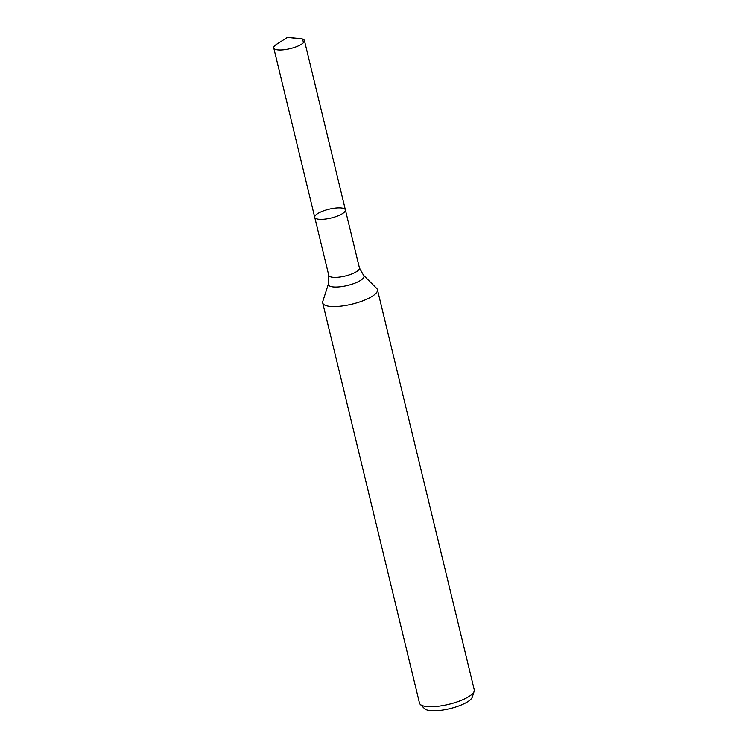 <?xml version="1.0" encoding="UTF-8"?>
<svg xmlns="http://www.w3.org/2000/svg" width="748" height="748" viewBox="0 0 748 748"><rect width="100%" height="100%" fill="white"/><g stroke="black" fill="none" stroke-linecap="round" stroke-linejoin="round"><path stroke-width="1.12" d="M328.494 283.735L322.781 301.472A28.162 8.097 -13.6 0 0 322.697 302.931A28.162 8.097 -13.6 0 0 325.969 305.605A28.162 8.097 -13.6 0 0 357.759 302.585A28.162 8.097 -13.6 0 0 377.441 289.691A28.162 8.097 -13.6 0 0 376.702 288.429L363.509 275.264A18.289 5.255 -13.6 0 1 352.673 283.978A18.289 5.255 -13.6 0 1 330.569 286.419A18.289 5.255 -13.6 0 1 328.494 283.735L328.774 275.348L314.73 217.313A15.773 4.535 -13.6 0 0 316.563 218.809A15.773 4.535 -13.6 0 0 334.365 217.126A15.773 4.535 -13.6 0 0 345.389 209.898A15.773 4.535 -13.6 0 0 328.998 209.206A15.773 4.535 -13.6 0 0 314.73 217.313A15.773 4.535 -13.6 0 0 316.563 218.809A15.773 4.535 -13.6 0 0 334.365 217.126A15.773 4.535 -13.6 0 0 345.389 209.898L304.417 40.542A15.773 4.535 -13.6 0 0 302.585 39.046A15.773 4.535 -13.6 0 0 300.135 38.578L287.428 37.4L276.666 44.254A15.773 4.535 -13.6 0 0 273.759 47.956A15.773 4.535 -13.6 0 0 275.591 49.452A15.773 4.535 -13.6 0 0 293.394 47.76A15.773 4.535 -13.6 0 0 304.417 40.542M322.697 302.931L419.488 703.055A28.162 8.097 -13.6 0 0 420.236 704.317L424.574 708.646A24.918 7.162 -13.6 0 0 426.818 709.899A24.918 7.162 -13.6 0 0 452.886 707.832A24.918 7.162 -13.6 0 0 472.278 697.108L474.157 691.264A28.162 8.097 -13.6 0 0 474.241 689.806L377.441 289.691M420.236 704.317A28.162 8.097 -13.6 0 0 422.77 705.729A28.162 8.097 -13.6 0 0 452.241 703.391A28.162 8.097 -13.6 0 0 474.157 691.264M302.585 39.046L287.428 37.4L302.585 39.046L303.473 42.711M328.774 275.348A15.773 4.535 -13.6 0 0 330.607 276.854A15.773 4.535 -13.6 0 0 348.409 275.161A15.773 4.535 -13.6 0 0 359.433 267.934L345.389 209.898M363.509 275.264L359.433 267.934M314.73 217.313L273.759 47.956"/></g></svg>
